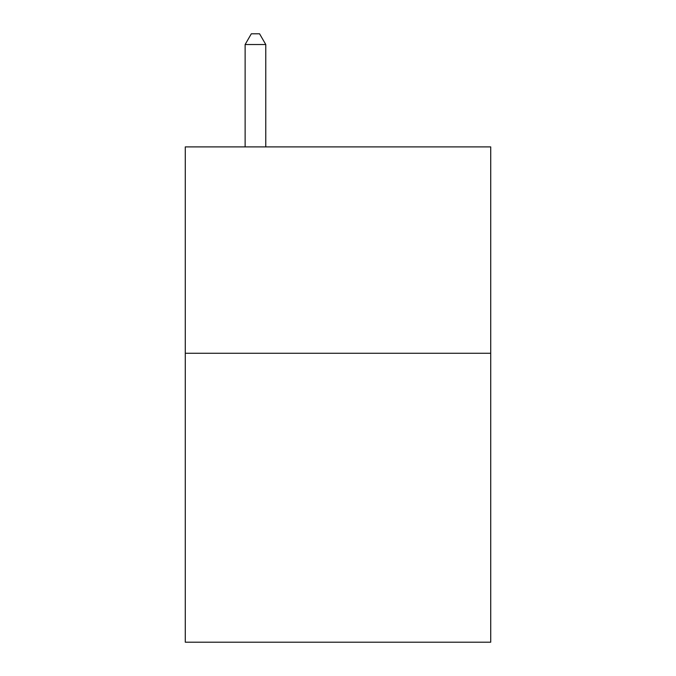 <?xml version="1.0" encoding="UTF-8"?>
<svg xmlns="http://www.w3.org/2000/svg" width="676" height="676" viewBox="0 0 676 676"><rect width="100%" height="100%" fill="white"/><g stroke="black" fill="none" stroke-linecap="round" stroke-linejoin="round"><path stroke-width="1.01" d="M490.717 353.269L490.717 642.2L185.283 642.2L185.283 146.895L490.717 146.895L490.717 353.269L185.283 353.269M265.769 146.895L265.769 44.532L245.126 44.532L245.126 146.895M245.126 44.532L251.32 33.8L259.576 33.8L265.769 44.532"/></g></svg>
